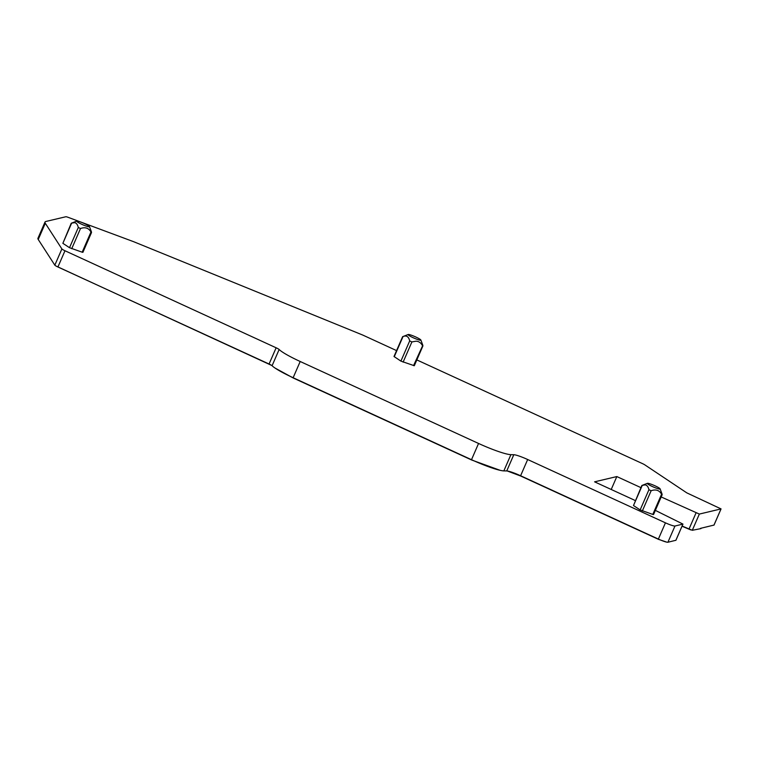 <?xml version="1.0" encoding="UTF-8"?>
<svg xmlns="http://www.w3.org/2000/svg" width="759" height="759" viewBox="0 0 759 759"><rect width="100%" height="100%" fill="white"/><g stroke="black" fill="none" stroke-linecap="round" stroke-linejoin="round"><path stroke-width="1.14" d="M647.579 483.815A6.964 0.863 23.5 0 0 654.837 487.582A6.964 0.863 23.5 0 0 660.093 488.824A6.964 0.863 23.5 0 0 659.856 488.53A6.964 0.863 23.5 0 0 653.385 485.096A6.964 0.863 23.5 0 0 647.427 483.322A6.964 0.863 23.5 0 0 647.579 483.815M642.759 485.238L642.275 485.352L642.759 485.238M633.49 505.551L640.141 509.925L648.926 489.726C648.252 486.794 647 485.181 645.169 484.897L642.275 485.352L633.49 505.551L641.858 485.494L647.427 483.322M648.926 489.726L651.137 490.741C655.842 489.081 659.324 490.238 661.582 494.223L652.797 514.422L653.537 514.555L662.152 494.735M660.093 488.824L662.076 494.109M640.141 509.925L652.797 514.422M655.349 510.38L682.958 524.099L674.979 526.015A8.7 1.082 -156.5 0 1 665.444 522.837L527.666 459.518A13.055 1.622 -156.5 0 0 513.805 454.717L510.902 454.66A30.455 3.786 -156.5 0 1 478.559 443.465L300.194 361.493A30.455 3.786 -156.5 0 1 279.141 349.501L272.083 365.734A4.355 0.541 -156.5 0 0 269.075 364.016L57.921 266.988A4.355 0.541 -156.5 0 1 54.828 265.166L38.235 239.483A43.51 5.408 -156.5 0 1 37.95 238.279L45.009 222.045A43.51 5.408 -156.5 0 1 45.901 221.467L65.805 216.761A4.355 0.541 -156.5 0 1 68.31 217.397L133.223 241.542A4.355 0.541 -156.5 0 1 134.106 241.884L361.958 334.738A4.355 0.541 -156.5 0 1 363.352 335.336L396.568 350.601M640.928 487.639L616.83 476.567L594.582 481.832L633.167 499.564A4.355 0.541 -156.5 0 1 633.831 499.877L635.292 500.589M416.833 359.918L642.342 463.55A4.355 0.541 -156.5 0 1 644.884 464.897L686.8 492.866L721.05 508.909L699.352 514.071L661.193 496.955M279.141 349.501A4.355 0.541 -156.5 0 0 276.134 347.793L64.98 250.755A4.355 0.541 -156.5 0 1 61.887 248.933L45.293 223.25A43.51 5.408 -156.5 0 1 45.009 222.045M91.526 232.51L82.911 252.32L82.171 252.197L90.957 231.998C88.699 228.013 85.217 226.846 80.501 228.516L78.3 227.501C77.627 224.569 76.374 222.956 74.543 222.672L71.65 223.118L62.864 243.316L71.232 223.26L76.801 221.087A6.964 0.863 23.5 0 0 76.953 221.581A6.964 0.863 23.5 0 0 84.211 225.347A6.964 0.863 23.5 0 0 89.467 226.599A6.964 0.863 23.5 0 0 89.23 226.305A6.964 0.863 23.5 0 0 82.759 222.861A6.964 0.863 23.5 0 0 76.801 221.087M62.864 243.316L69.515 247.7L82.171 252.197M422.915 345.924L414.3 365.734L400.904 361.113L409.689 340.914L411.9 341.929L415.989 341.199C418.683 341.275 420.809 342.679 422.346 345.411L422.829 345.288L420.856 340.013A6.964 0.863 23.5 0 0 412.706 335.696A6.964 0.863 23.5 0 0 408.19 334.501A6.964 0.863 23.5 0 0 416.255 339.017A6.964 0.863 23.5 0 0 420.856 340.013M402.621 336.673L394.006 356.493L400.904 361.113M713.982 525.076L700.472 528.359M700.984 528.596L692.293 530.294L682.113 526.044M616.83 476.567L611.213 489.479M675.889 540.275L667.92 542.239A8.7 1.082 -156.5 0 1 658.385 539.07L520.608 475.751A13.055 1.622 -156.5 0 0 506.746 470.95L503.843 470.884A30.455 3.786 -156.5 0 1 471.5 459.698L293.135 377.726A30.455 3.786 -156.5 0 1 272.083 365.734M89.467 226.599L91.441 231.875M394.253 356.73L403.038 336.531C406.482 335.174 408.703 336.626 409.689 340.914M413.56 365.61L422.829 345.288M56.175 266.115L271.779 365.477M274.938 367.992L293.316 378.039L471.671 460.011L500.19 470.343M507.297 470.997L520.778 476.064L658.565 539.383L666.193 541.926M682.028 526.234L690.766 529.924M642.351 510.94L651.137 490.741M276.134 347.793L269.075 364.016M64.98 250.755L57.921 266.988M61.887 248.933L54.828 265.166M45.293 223.25L38.235 239.483M720.993 508.947L713.934 525.181M699.352 514.071L692.293 530.294M696.012 512.951L688.954 529.184M682.901 524.137L675.842 540.37M674.979 526.015L667.92 542.239M665.444 522.837L658.385 539.07M527.666 459.518L520.608 475.751M513.805 454.717L506.746 470.95M510.902 454.66L503.843 470.884M478.559 443.465L471.5 459.698M300.194 361.493L293.135 377.726M69.515 247.7L78.3 227.501M71.725 248.715L80.501 228.516M403.114 362.128L411.9 341.929M721.05 508.909L713.991 525.143M682.958 524.099L675.899 540.332M408.19 334.501L402.631 336.673"/></g></svg>
